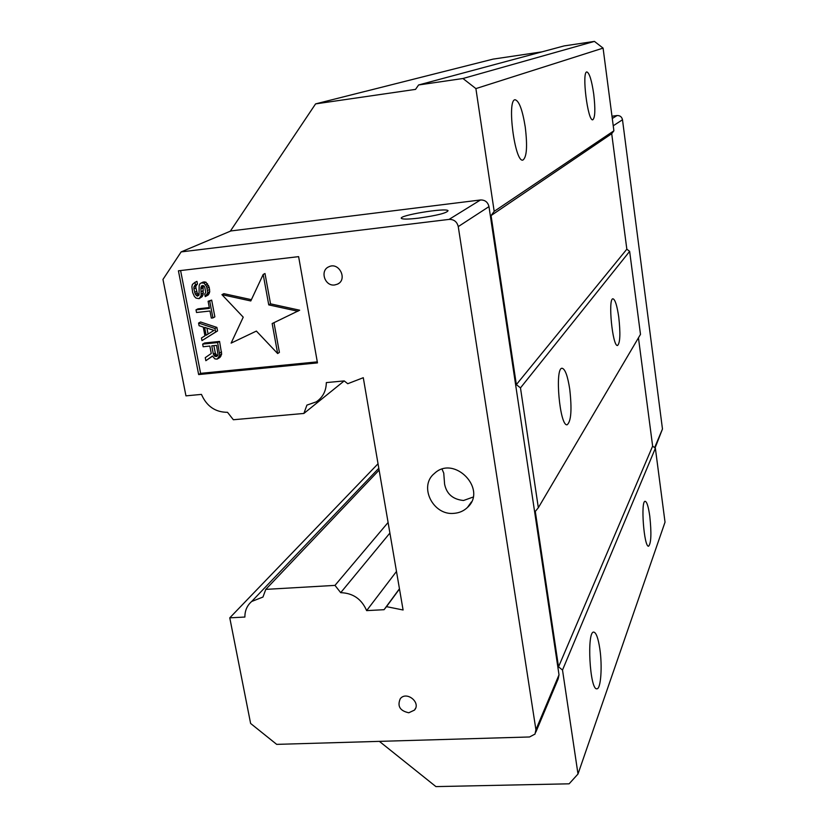 <?xml version="1.0" encoding="UTF-8"?>
<svg xmlns="http://www.w3.org/2000/svg" width="828" height="828" viewBox="0 0 828 828"><rect width="100%" height="100%" fill="white"/><g stroke="black" fill="none" stroke-linecap="round" stroke-linejoin="round"><path stroke-width="1.24" d="M206.928 328.105L208.076 334.067M213.862 345.638L215.28 352.997L216.657 355.077L217.878 355.398M214.007 330.393L206.141 335.268L204.619 327.36L214.007 330.393M213.355 354.156L211.761 345.856L216.553 345.359L218.074 355.015L216.729 356.485L214.731 356.247L213.355 354.156L215.28 352.997M217.692 355.419L215.777 356.578M216.657 355.077L214.731 356.247M215.849 354.27L213.924 355.44M297.956 311.256L268.748 304.88L263.18 274.461L250.801 300.957L221.935 294.654L243.235 317.165L231.115 343.113L256.39 331.076L277.659 353.556L272.164 323.551L299.664 310.21L270.539 303.845L268.748 304.88M205.758 292.46L204.733 293.94L205.24 296.61L207.776 292.688L206.586 286.457L203.967 283.114L201.307 282.959L200.107 283.559L199.165 285.484L199.041 295.037L197.292 296.145L195.263 294.106L193.907 288.817L193.887 287.005L195.47 284.998L194.953 282.327L192.406 284.439L191.879 286.778L192.676 292.584L194.404 296.465L196.029 298.101L199.082 298.66L201.132 295.71L200.883 287.564L202.146 285.598L203.843 285.857L204.733 287.119L205.758 292.46M209.97 311.017L211.326 318.087L212.931 317.921L209.712 301.092L208.107 301.278L209.463 308.368L196.019 309.848L196.526 312.498L209.97 311.017M201.463 337.99L201.97 340.618L215.632 332.018L214.959 328.499L198.575 323.065L199.082 325.704L203.253 327.06L204.951 335.837L201.463 337.99M202.653 344.117L203.16 346.746L209.846 346.052L211.275 353.484L205.261 357.644L205.851 360.697L212.413 356.03L214.918 358.897L217.236 359.104L219.751 355.284L217.65 342.564L202.653 344.117L204.609 342.989L219.565 341.436L221.666 354.125L220.02 357.406L218.106 358.576M599.814 648.738C602.463 666.198 600.869 689.238 596.895 688.792C589.805 690.542 586.576 630.75 593.779 632.106C596.17 632.571 598.178 638.119 599.814 648.738M649.783 516.206C651.574 533.191 651.191 543.178 648.614 546.19C644.039 547.66 640.448 500.371 645.188 501.313C646.906 501.789 648.438 506.757 649.783 516.206M525.252 127.057C527.56 146.308 526.774 157.32 522.892 160.083C514.83 162.971 506.601 99.308 515.151 99.753C519.135 100.892 522.499 109.989 525.252 127.057M593.728 94.071C595.456 109.172 595.156 117.742 592.796 119.77C587.797 121.851 581.515 71.446 586.876 71.943C589.412 72.957 591.699 80.326 593.728 94.071M541.988 51.853L493.033 59.13L365.562 91.318M273.975 322.682L279.409 352.386L277.659 353.556M221.935 294.654L223.86 293.661L251.401 299.674M263.18 274.461L264.991 273.519L270.539 303.845M201.266 286.157L202.487 285.556M203.129 285.629L203.108 294.716L202.177 296.631L199.082 298.66M200.883 287.564L202.86 286.602M200.821 288.941L202.798 287.968M201.328 291.601L203.305 290.628M201.432 293.857L203.409 292.874M201.132 295.71L203.108 294.716M200.19 297.635L202.177 296.631M194.953 282.327L196.95 281.375L197.457 284.045L195.884 286.033L195.905 287.844L197.25 293.122L199.051 294.996M195.47 284.998L197.457 284.045M194.59 285.556L196.588 284.594M193.887 287.005L195.884 286.033M193.907 288.817L195.905 287.844M194.601 292.367L196.588 291.394M195.263 294.106L197.25 293.122M196.153 295.368L198.151 294.375M197.292 296.145L198.741 295.42M201.307 282.959L203.295 282.006L205.944 282.162L209.205 287.233L209.732 291.704L209.111 293.588L208.087 295.068L205.24 296.61M202.601 282.814L204.578 281.862M203.967 283.114L205.944 282.162M205.603 284.749L207.569 283.787M206.586 286.457L208.552 285.494M207.248 288.206L209.205 287.233M207.673 290.431L209.629 289.448M207.776 292.688L209.732 291.704M207.155 294.582L209.111 293.588M206.12 296.051L208.087 295.068M196.019 309.848L198.006 308.823L209.308 307.571M208.107 301.278L211.668 300.088L214.866 316.865L212.931 317.921M209.712 301.092L211.668 300.088M198.575 323.065L200.552 321.999L216.884 327.412L217.557 330.931L201.97 340.618M214.959 328.499L216.884 327.412M215.632 332.018L217.557 330.931M217.65 342.564L219.565 341.436M219.658 353.07L221.562 351.921M219.751 355.284L221.666 354.125M219.13 357.137L221.045 355.968M212.506 356.175L205.851 360.697M379.379 741.37L435.921 786.6L569.126 783.816L577.996 774.014L665.029 522.157L655.372 448.269L562.512 670.038L558.527 666.871L535.292 511.435L538.335 507.73L640.489 334.367L629.642 251.37L520.481 387.887L516.341 384.627L491.066 215.57L494.181 211.357L613.89 130.803L603.084 48.117L594.432 41.4L564.116 45.913L418.595 84.973L415.542 89.383L315.582 103.893L230.308 231.198M577.996 774.014L562.512 670.038M655.372 448.269L652.64 446.116L558.527 666.871M652.64 446.116L638.45 337.824M629.642 251.37L626.837 249.187L516.341 384.627M626.837 249.187L611.706 133.691L491.066 215.57M611.706 133.691L613.89 130.803M494.181 211.357L475.893 88.596L603.084 48.117M475.893 88.596L462.955 78.505L594.432 41.4M462.955 78.505L418.595 84.973M365.044 91.422L315.582 103.893M618.754 317.134C620.555 333.487 620.162 342.927 617.574 345.473C612.575 347.253 607.731 298.08 612.989 298.815C615.152 299.498 617.067 305.604 618.754 317.134M569.736 389.181C572.013 409.508 571.165 421.359 567.18 424.754C559.8 426.948 554.481 367.363 562.119 368.263C565.131 368.967 567.677 375.933 569.736 389.181M538.335 507.73L520.481 387.887M535.84 732.118L558.165 678.898L559.014 674.82L488.975 206.617C487.847 202.094 485.011 199.879 480.488 199.972L230.908 230.95L181.135 251.909L162.971 279.429L185.958 395.856L201.452 394.397C206.669 406.31 215.363 412.282 227.524 412.313L233.361 419.744L303.886 413.451L344.21 380.911L347.75 383.716L363.285 377.703L403.091 609.998L386.49 606.645L384.057 609.698L366.638 610.619L396.488 571.444M366.638 610.619C361.639 599.058 352.987 593.076 340.701 592.672L334.978 585.386L265.788 589.381L262.962 597.05L251.691 601.47C247.106 605.444 244.84 610.64 244.891 617.046L229.77 617.843L378.034 463.763M180.597 270.549L200.604 373.356L317.3 361.867M418.43 218.157C408.753 219.275 403.112 219.379 401.508 218.468C397.15 215.684 445.63 207.549 448.051 210.654C447.089 212.962 437.215 215.466 418.43 218.157M442.08 469.228L443.746 473.088L444.595 484.163C446.602 493.995 452.926 499.439 463.535 500.495L473.067 497.09M229.77 617.843L250.615 723.455L276.697 744.372L529.537 736.972L535.023 734.074L535.913 729.727L458.257 226.603C457.015 221.707 453.951 219.306 449.066 219.399L181.135 251.909M408.784 712.773C399.914 710.848 397.088 706.16 400.307 698.677C406.538 690.707 421.266 702.579 414.476 710.103L408.784 712.773M334.698 284.956C324.783 286.571 319.598 270.456 328.882 266.771C339.087 261.596 347.936 279.626 337.451 284.17L334.698 284.956M298.618 256.639L317.476 362.892L198.648 374.566L178.424 270.808L298.618 256.639M200.604 373.356L198.648 374.566M454.065 513.339C432.992 515.823 418.326 486.077 434.493 473.388C454.261 454.603 487.785 489.369 467.406 507.502C463.742 510.979 459.302 512.925 454.065 513.339M386.49 606.645L399.489 588.967M399.458 588.77L384.057 609.698M340.701 592.672L389.905 533.046M334.978 585.386L388.094 522.468M265.788 589.381L379.12 470.087M655.051 448.01L662.472 428.997L622.49 119.76C621.818 116.852 620.006 115.444 617.067 115.537L611.985 116.23M303.886 413.451L306.909 405.109L316.203 401.89C322.796 397.45 326.17 391.023 326.325 382.598L344.2 380.911M535.913 729.727L559.014 674.82M458.257 226.603L488.975 206.617M449.066 219.399L480.488 199.972M654.606 447.669L662.472 428.997M613.227 125.784L622.49 119.76M612.275 118.497L617.067 115.537M415.552 708.282L414.476 710.103M338.818 283.342L337.451 284.17M471.432 501.903L467.406 507.502M378.81 468.255L251.691 601.47"/></g></svg>
